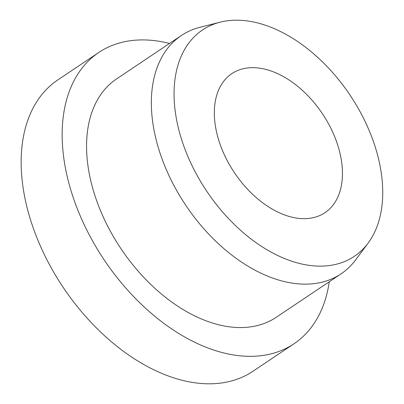 <?xml version="1.0" encoding="UTF-8"?>
<svg xmlns="http://www.w3.org/2000/svg" width="404" height="404" viewBox="0 0 404 404"><rect width="100%" height="100%" fill="white"/><g stroke="black" fill="none" stroke-linecap="round" stroke-linejoin="round"><path stroke-width="0.61" d="M252.096 67.66A83.678 52.969 -123.8 0 1 330.603 127.745A83.678 52.969 -123.8 0 1 324.978 212.676A83.678 52.969 -123.8 0 1 304.687 218.665A83.678 52.969 -123.8 0 1 226.179 158.58A83.678 52.969 -123.8 0 1 231.805 73.654A83.678 52.969 -123.8 0 1 252.096 67.66M329.26 281.76A175.326 110.979 -123.8 0 1 294.001 343.764A175.326 110.979 -123.8 0 1 251.48 356.323A175.326 110.979 -123.8 0 1 86.991 230.426A175.326 110.979 -123.8 0 1 98.778 52.48A175.326 110.979 -123.8 0 1 141.299 39.925A175.326 110.979 -123.8 0 1 169.529 43.435M294.001 343.764L253 371.246A175.326 110.979 -123.8 0 1 210.479 383.8A175.326 110.979 -123.8 0 1 45.99 257.904A175.326 110.979 -123.8 0 1 57.777 79.957L98.778 52.48M368.12 243.097L355.626 259.893A143.45 90.799 -123.8 0 1 341.042 273.861A143.45 90.799 -123.8 0 1 306.252 284.138A143.45 90.799 -123.8 0 1 171.67 181.133A143.45 90.799 -123.8 0 1 181.315 35.537A143.45 90.799 -123.8 0 1 199.778 27.361L220.064 22.19A136.279 86.259 -123.8 0 1 235.572 20.2A136.279 86.259 -123.8 0 1 356.242 104.939A136.279 86.259 -123.8 0 1 368.12 243.097A136.279 86.259 -123.8 0 1 321.21 266.125A136.279 86.259 -123.8 0 1 187.209 154.853A136.279 86.259 -123.8 0 1 220.064 22.19M341.042 273.861L276.255 317.286A143.45 90.799 -123.8 0 1 241.466 327.558A143.45 90.799 -123.8 0 1 106.878 224.553A143.45 90.799 -123.8 0 1 116.524 78.962L181.315 35.537"/></g></svg>
